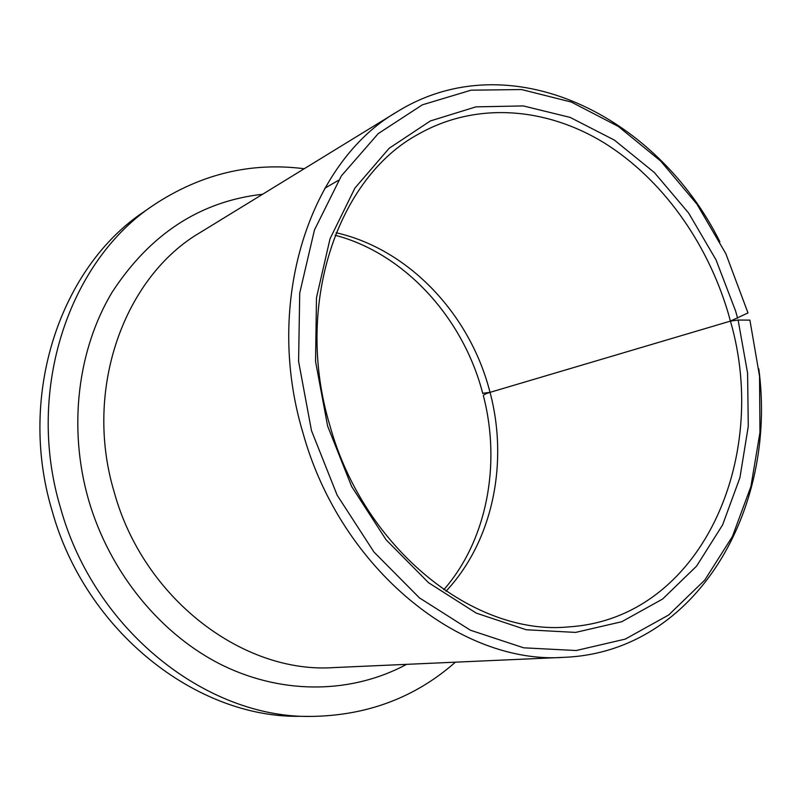 <?xml version="1.0" encoding="UTF-8"?>
<svg xmlns="http://www.w3.org/2000/svg" width="801" height="801" viewBox="0 0 801 801"><rect width="100%" height="100%" fill="white"/><g stroke="black" fill="none" stroke-linecap="round" stroke-linejoin="round"><path stroke-width="1.2" d="M482.743 393.291L490.042 392.35L730.432 321.101L747.994 312.931L725.826 253.647L696.89 204.065L660.655 161.021L618.312 126.428L571.333 102.057L521.531 89.542L471.058 90.183L422.367 104.821L378.202 133.637L341.346 175.93L314.453 229.987L299.724 293.046L298.593 361.381L311.479 430.618L337.151 495.188L373.987 552.069L419.424 597.876L470.407 630.217L523.694 647.819L576.219 650.522L625.281 639.098L668.685 614.978L704.77 580.074L732.404 536.52L750.907 486.557L759.959 432.42L759.548 376.24L749.906 320.12L738.101 320.04L730.432 321.101C770.482 459.043 700.575 618.362 569.191 626.843C475.293 636.575 364.265 549.927 329.882 425.511C293.556 305.441 337.431 177.772 418.252 134.248C475.914 101.467 545.801 107.224 603.864 142.678C661.906 178.673 707.153 242.042 728.189 313.071L730.432 321.101L490.042 392.35C485.867 393.611 483.644 394.713 483.363 395.664L483.514 396.275M738.101 320.04L747.593 373.146L748.274 426.352L739.934 477.646L722.592 524.935L696.59 566.117L662.597 599.048L621.736 621.736L575.599 632.41L526.267 629.766L476.305 613.135L428.565 582.727L386.072 539.764L351.639 486.487L327.629 426.062L315.554 361.501L316.475 297.732L330.032 238.768L354.923 188.075L389.186 148.255L430.377 120.941L475.924 106.863L523.273 105.922L570.122 117.397L614.397 140.105L654.377 172.545L688.63 213.036L715.994 259.784L735.568 310.908L737.621 318.227M758.797 368.8C777.541 508.875 696.75 651.904 564.395 657.311C461.456 665.2 340.785 569.581 303.028 433.101C263.279 301.426 310.177 161.622 397.216 111.709C509.877 42.032 656.92 115.244 719.879 241.782M455.419 662.167C415.098 697.681 366.818 715.774 310.588 716.424L299.514 716.314C196.425 717.846 85.286 631.498 51.995 510.397C16.971 393.702 61.146 266.222 144.751 211.214L153.862 204.926C200.801 173.967 250.923 161.902 304.22 168.731M310.588 716.424C206.628 717.986 94.238 630.477 60.475 507.724C24.981 389.436 69.537 260.375 153.862 204.926M564.395 657.311L333.757 667.593C243.544 673.961 143.569 599.128 114.233 492.214C83.144 389.106 124.415 276.545 200.4 232.4L397.216 111.709M406.628 664.339C353.271 693.085 285.066 695.488 223.179 665.621C161.512 635.503 109.817 573.156 88.531 499.734C67.925 427.794 77.637 349.697 112.08 292.295C150.107 233.962 200.28 201.281 262.588 194.263M336.13 232.751C407.248 248.841 467.003 311.299 488.24 385.792L490.042 392.35C508.745 462.768 492.865 541.236 445.977 591.268M443.754 589.756C486.597 540.985 501.426 464.8 483.363 395.664M335.128 235.254C402.402 252.736 460.315 314.403 481.261 387.984L482.833 393.661M338.493 180.315L324.775 188.245"/></g></svg>
